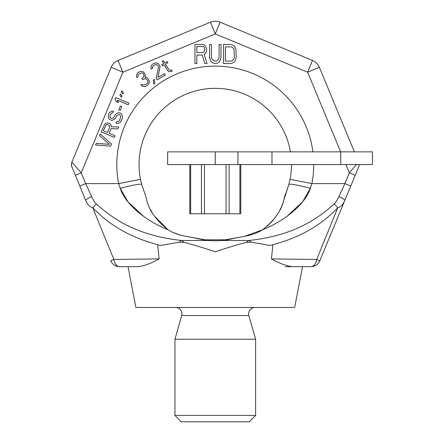 <?xml version="1.0" encoding="UTF-8"?>
<svg xmlns="http://www.w3.org/2000/svg" width="444" height="444" viewBox="0 0 444 444"><rect width="100%" height="100%" fill="white"/><g stroke="black" fill="none" stroke-linecap="round" stroke-linejoin="round"><path stroke-width="0.67" d="M301.509 266.65L302.525 266.65L294.672 307.47L135.881 307.47L128.033 266.65M346.609 196.043L342.457 206.077A6.349 6.349 0 0 0 342.457 206.077L319.802 260.767C318.143 264.441 315.207 266.4 311 266.65L292.79 266.65C287.029 266.206 279.903 263.631 271.412 258.919L272.91 244.677C269.519 246.37 265.534 244.278 261.916 244.028L251.099 242.191L246.47 242.357C238.051 244.494 227.65 247.635 215.279 251.781C202.902 247.635 192.507 244.494 184.082 242.357L179.454 242.191L167.838 244.167C164.541 244.455 160.695 246.281 157.648 244.677C122.888 235.453 104.334 219.608 92.79 207.814A6.349 1.709 -43.2 0 1 96.404 204.062C94.833 202.575 93.257 200.1 91.664 196.637L85.67 183.616L118.687 183.616A98.451 98.451 0 0 1 199.389 67.399A98.451 98.451 0 0 1 312.903 151.859M137.768 266.65L137.762 266.65C143.523 266.206 150.655 263.631 159.146 258.919L157.648 244.677M125.807 266.65L119.558 266.65A9.529 5.883 -90 0 1 113.853 259.44L92.79 207.814C89.705 206.787 87.374 204.357 85.797 200.51L81.652 190.515M119.558 266.65C115.312 266.378 112.376 264.419 110.756 260.767A9.529 9.529 0 0 0 119.558 266.65A6.349 3.935 90 0 1 119.547 266.65L137.762 266.65L119.558 266.65A9.529 9.529 0 0 1 110.756 260.767L113.853 259.44L159.146 258.919M308.025 266.65L301.487 266.65M348.94 190.421L319.802 260.767A9.529 9.529 0 0 1 311 266.65L285.425 266.65M359.129 164.558A6.349 6.349 0 0 1 358.647 166.988A6.349 6.349 0 0 0 359.129 164.558A6.349 6.349 -157.5 0 1 358.647 166.988L350.749 186.047L344.883 183.616L338.889 196.637C337.301 200.1 335.72 202.575 334.149 204.062C320.401 216.039 297.291 235.353 248.696 240.498L246.47 242.357M342.457 206.077L345.554 198.585M350.749 186.047L355.206 175.291L349.339 172.86L356.538 164.558L349.339 172.86L344.883 183.616L350.749 186.047L344.76 200.51C343.179 204.357 340.848 206.787 337.767 207.814L316.705 259.44L319.802 260.767A9.529 9.529 0 0 1 311 266.65A9.529 5.883 -90 0 0 316.705 259.44L271.412 258.919M334.149 204.062A6.349 1.709 -136.8 0 1 337.767 207.814C326.218 219.608 307.659 235.459 272.91 244.677M251.099 242.191A6.349 3.835 -94.3 0 0 248.696 240.498L221.795 240.498C217.51 240.848 213.164 240.848 208.758 240.498L187.684 236.613C179.742 235.331 173.188 233.044 168.015 229.759C144.156 210.617 147.624 197.069 144.539 192.94L141.675 184.36L140.498 179.309A76.218 76.218 0 0 1 201.548 89.588A76.218 76.218 0 0 1 290.432 151.859A76.218 76.218 0 0 0 201.548 89.588A76.218 76.218 0 0 0 140.498 179.309L141.675 184.36L144.705 193.406M184.082 242.357L181.862 240.498C133.256 235.353 110.151 216.039 96.404 204.062M179.454 242.191A6.349 3.835 -85.7 0 1 181.862 240.498L208.758 240.498L187.629 236.602M84.998 198.585L85.797 200.51A6.349 1.343 -22.5 0 1 91.664 196.637M85.797 200.51L79.803 186.047L85.67 183.616L81.219 172.86L75.347 175.291L79.803 186.047L71.911 166.988A6.349 6.349 0 0 1 71.911 162.127L74.315 164.907M173.199 232.528L179.715 234.848M143.823 216.561L127.977 201.854L120.207 188.312L118.687 183.616L140.498 179.309M313.725 164.558A98.451 98.451 0 0 1 311.866 183.616L310.345 188.312L302.58 201.848L286.735 216.561M244.772 236.269L262.537 229.764C257.37 233.044 250.816 235.326 242.868 236.613L221.795 240.498L242.829 236.619M219.286 240.676L227.35 239.816L203.302 239.832L211.266 240.676M195.987 238.3L190.47 237.085M203.291 239.832L195.887 238.273M237.984 237.473L227.35 239.816M310.345 188.312L311.866 183.616L290.054 179.309A76.218 76.218 0 0 0 291.497 164.558A76.218 76.218 0 0 1 290.054 179.309L288.877 184.36L286.014 192.946C282.983 197.192 286.019 211.155 262.537 229.764C289.627 218.831 306.798 200.61 310.345 188.312C297.519 184.987 290.359 183.666 288.877 184.36L283.217 201.987M290.054 179.309L288.877 184.36M154.135 215.823L168.015 229.759C140.92 218.825 123.793 200.649 120.207 188.312L118.687 183.616M196.859 55.023L202.259 55.023L204.795 63.536L207.021 63.536L204.162 54.212L205.433 53.402L206.382 51.782L206.704 48.94L205.433 46.104L204.162 44.888L202.575 44.483L194.955 44.483L194.955 63.536L196.859 63.536L196.859 55.023M202.891 52.592L196.859 52.592L196.859 46.509L202.891 46.509L203.846 46.914L204.479 47.724L204.795 50.161L203.846 52.187L202.891 52.592M220.995 57.048L220.995 44.483L219.086 44.483L219.086 57.048L218.77 58.675L218.137 59.89L215.912 61.105L213.37 60.7L211.782 58.675L211.466 57.048L211.466 44.483L209.562 44.483L209.562 57.048L210.512 60.7L211.782 62.321L214.641 63.536L217.499 63.131L218.77 62.321L220.041 60.7L220.995 57.048M231.158 44.483L223.532 44.483L223.532 63.536L231.158 63.536L234.016 62.321L235.287 60.7L236.236 57.048L235.919 48.94L234.016 45.699L231.158 44.483M225.441 46.914L231.158 46.914L232.428 47.319L234.016 49.351L234.332 57.048L234.016 58.675L232.428 60.7L231.158 61.105L225.441 61.105L225.441 46.914M111.522 143.978L100.227 134.01L99.528 135.653L109.374 144.361L96.27 143.329L95.577 144.972L110.589 146.17L111.522 143.978M109.135 133.261L111.111 128.599L117.921 128.904L118.731 126.984L111.25 126.718L111.155 125.386L110.384 124.087L108.541 122.982L106.116 123.249L104.812 123.987L101.16 131.818L114.313 137.401L115.013 135.753L109.135 133.261M109.662 127.339L107.454 132.545L103.258 130.764L106.094 124.853L106.887 124.542L108.68 124.98L109.407 125.613L109.662 127.339M112.848 112.843L113.542 111.2L112.587 111.117L109.812 112.204L108.952 113.453L108.186 116.039L108.935 118.942L111.056 120.169L112.293 120.368L114.902 118.892L117.088 115.29L119.07 114.513L119.913 114.868L120.729 116.833L119.614 120.241L118.87 121.223L116.722 121.606L116.028 123.249L119.009 123.221L120.429 122.205L122.222 118.764L122.433 115.94L121.778 114.369L120.89 113.348L119.492 112.754L118.137 112.826L115.529 114.302L113.342 117.904L112.432 118.487L111.477 118.404L110.19 117.538L110.051 115.534L111.377 113.187L112.848 112.843M121.773 106.604L120.368 106.011L118.742 109.846L120.141 110.439L121.773 106.604M128.854 103.141L115.701 97.558L115.002 99.201L116.261 101.676L118.504 102.631L117.238 100.15L128.155 104.784L128.854 103.141M121.972 96.015L120.474 94.089L119.897 95.454L121.39 97.386L121.972 96.015M123.365 92.724L121.872 90.798L121.29 92.169L122.783 94.095L123.365 92.724M149.367 82.384L149.04 80.231L147.458 78.022L146.492 77.411L145.01 77.489L145.371 74.936L143.684 72.011L140.837 71.312L138.606 72.211L137.168 73.432L136.347 76.246L136.796 77.55L137.94 76.884L138.239 74.764L139.216 73.809L141.453 72.91L142.474 73.099L143.44 73.71L143.995 75.73L143.878 76.579L142.84 77.961L141.919 78.488L142.596 79.659L145.06 78.627L146.082 78.816L147.891 80.891L147.88 82.462L146.614 83.972L143.923 85.137L141.936 84.332L140.787 84.993L141.525 85.742L143.517 86.541L145.854 86.364L148.435 84.482L149.367 82.384M154.889 83.483L154.407 79.47L153.263 80.136L153.746 84.149L154.889 83.483M156.244 78.416L157.087 79.876L165.334 75.114L164.491 73.648L158.075 77.356L160.04 66.467L158.353 63.542L155.505 62.843L153.041 63.875L151.609 65.096L150.788 67.91L151.232 69.214L152.381 68.548L152.681 66.428L154.573 64.941L155.888 64.574L156.915 64.763L158.219 65.962L158.436 67.394L156.244 78.416M171.539 69.974L169.197 70.152L165.418 64.141L167.943 62.687L167.266 61.516L164.746 62.97L163.392 60.634L162.249 61.294L163.597 63.631L161.766 64.691L162.443 65.862L164.274 64.802L167.654 70.657L168.787 71.562L169.813 71.75L172.211 71.145L171.539 69.974M340.637 151.859L307.642 72.194L215.279 33.938L122.91 72.194L81.219 172.86L71.911 162.127C71.334 164.874 71.334 166.494 71.911 166.988A6.349 6.349 157.5 0 1 71.911 162.127L111.178 67.333A12.704 12.704 0 0 1 118.049 60.456L210.417 22.2A12.704 12.704 0 0 1 220.141 22.2L312.504 60.456L220.141 22.2L215.279 33.938L210.417 22.2M307.642 72.194L312.504 60.456A12.704 12.704 0 0 1 319.38 67.333L307.642 72.194M111.178 67.333L122.91 72.194L118.049 60.456M354.39 151.859L319.38 67.333A12.704 12.704 0 0 0 312.504 60.456M150.605 209.734L152.42 213.087M188.256 236.708L189.377 236.896M267.255 226.24L273.282 220.069M276.407 215.845L278.049 213.225M279.959 209.723L280.675 208.242M281.241 206.993L281.69 205.961M282.251 204.573L282.667 203.491M255.611 415.451L174.947 415.451L181.296 421.8L249.256 421.8L255.611 415.451L255.611 339.227L248.868 315.562A6.349 6.349 0 0 1 254.973 307.47M255.611 339.227L174.947 339.227L181.69 315.562A6.349 6.349 0 0 0 175.58 307.47M174.947 415.451L174.947 339.227M167.638 164.558L372.477 164.558L372.477 151.859L167.638 151.859L167.638 164.558M240.759 164.558L240.759 213.786L189.799 213.786L189.799 164.558M311.866 183.616L344.883 183.616M344.76 200.51A6.349 1.343 -157.5 0 0 338.889 196.637M349.339 172.86L345.898 164.558M71.911 166.988A6.349 6.349 157.5 0 1 71.911 162.127M120.207 188.312C133.039 184.987 140.193 183.666 141.675 184.36M248.868 315.562L181.69 315.562M215.279 164.558L215.279 151.859M340.72 164.558L340.72 151.859M271.978 164.558L271.978 151.859M237.956 164.558L237.956 151.859M204.49 164.558L204.49 213.786M226.068 164.558L226.068 213.786M239.899 164.558L239.899 213.786M229.11 164.558L229.11 213.786M190.659 164.558L190.659 213.786M201.448 164.558L201.448 213.786"/></g></svg>
